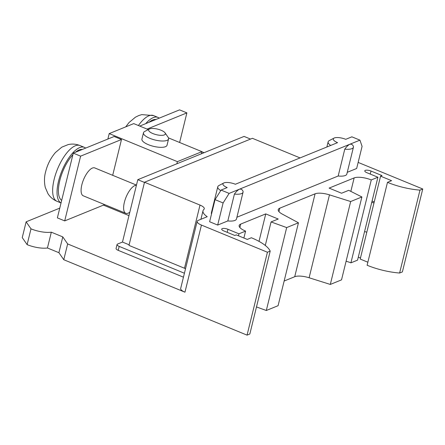 <?xml version="1.0" encoding="UTF-8"?>
<svg xmlns="http://www.w3.org/2000/svg" width="445" height="445" viewBox="0 0 445 445"><rect width="100%" height="100%" fill="white"/><g stroke="black" fill="none" stroke-linecap="round" stroke-linejoin="round"><path stroke-width="0.67" d="M165.067 132.866L168.132 137.288A12.922 4.272 -166.2 0 1 168.572 138.94A12.922 4.272 -166.2 0 1 149.887 138.351A12.922 4.272 -166.2 0 1 143.474 132.771A12.922 4.272 -166.2 0 1 144.625 131.514L149.392 129.017A8.616 2.848 -166.2 0 1 161.079 130.246A8.616 2.848 -166.2 0 1 165.067 132.866A8.616 2.848 -166.2 0 1 162.203 135.33A8.616 2.848 -166.2 0 1 152.902 133.572A8.616 2.848 -166.2 0 1 149.392 129.017M143.474 132.771L141.922 139.09A12.922 4.272 13.8 0 0 148.341 144.669A12.922 4.272 13.8 0 0 167.02 145.254L168.572 138.94M234.415 194.087A12.922 4.272 -166.2 0 0 243.065 192.157A12.922 4.272 -166.2 0 0 242.748 190.694C241.969 189.347 240.84 188.864 239.354 189.236L359.938 140.142L351.873 136.826L345.743 139.324A8.616 2.848 13.8 0 0 334.056 138.095A8.616 2.848 13.8 0 0 337.566 142.65L235.377 184.252A8.616 2.848 13.8 0 0 223.963 182.901A8.616 2.848 13.8 0 0 223.696 183.023A8.616 2.848 13.8 0 0 227.206 187.579L221.076 190.076L215.046 199.638L209.617 221.744L217.683 225.064L223.112 202.953L229.136 193.391L239.354 189.236C237.752 190.121 236.1 191.734 234.415 194.087L227.818 220.937L217.683 225.064M220.731 190.621A12.922 4.272 -166.2 0 1 217.772 186.783A12.922 4.272 -166.2 0 1 218.923 185.526L223.696 183.023M155.889 119.499A27.568 10.791 112.4 0 0 148.992 122.308M129.806 212.193A15.074 5.902 -67.6 0 1 125.796 213.305A15.074 5.902 -67.6 0 1 124.377 202.275A15.074 5.902 -67.6 0 1 136.426 185.242M125.796 213.305L83.271 195.811A15.074 5.902 -67.6 0 1 81.852 184.781A15.074 5.902 -67.6 0 1 94.746 167.926L136.465 185.092M82.314 149.453A27.568 10.791 112.4 0 0 75.416 152.262M72.902 154.66A27.568 10.791 112.4 0 0 59.797 180.553A27.568 10.791 112.4 0 0 61.683 200.35M145.699 123.649A30.154 11.804 -67.6 0 1 157.931 117.391A30.154 11.804 -67.6 0 1 159.188 118.159M61.043 202.948A30.154 11.804 -67.6 0 1 58.573 181.054A30.154 11.804 -67.6 0 1 84.35 147.345A30.154 11.804 -67.6 0 1 85.612 148.113M360.472 258L358.297 257.104M350.838 191.383L354.148 177.911A12.922 4.272 -166.2 0 1 371.275 179.936L377.916 177.232L371.325 204.083L357.552 260.147L350.91 262.85A12.922 4.272 -166.2 0 0 346.093 261.271M284.144 281.029L294.718 276.723A12.922 4.272 -166.2 0 1 309.108 277.763L330.307 284.438L341.521 279.872L361.891 196.963L348.73 190.315L341.576 193.23L329.111 188.102L354.148 177.911M256.481 306.933L266.31 310.493L278.081 305.698L298.45 222.789L282.252 214.078A12.922 4.272 -166.2 0 1 278.231 209.623A12.922 4.272 -166.2 0 1 279.783 208.182L315.082 193.814A12.922 4.272 -166.2 0 1 329.472 194.854L309.108 277.763M59.769 208.127L26.127 221.821L22.25 237.613L27.117 244.633A17.233 5.696 13.8 0 0 47.443 247.982L58.907 252.693L63.774 259.719L247.058 335.135L249.834 334.006L270.198 251.097A38.771 12.816 -166.2 0 0 251.369 237.752L247.281 239.421L236.284 234.893L234.854 235.477L223.857 230.949A4.305 1.424 -166.2 0 1 221.716 229.092A4.305 1.424 -166.2 0 1 227.946 229.286L238.943 233.814L245.584 231.105A12.922 4.272 -166.2 0 1 239.165 225.532A12.922 4.272 -166.2 0 1 240.717 224.085L265.754 213.895L259.007 241.368M358.147 162.408L422.75 188.992L402.386 271.901L399.61 273.03L419.974 190.121A38.771 12.816 -166.2 0 1 387.484 182.344L367.119 265.253A38.771 12.816 13.8 0 0 399.61 273.03M367.865 262.211L360.211 259.062L366.802 232.218A2.798 0.923 13.8 0 0 364.55 231.661M371.275 179.936L350.91 262.85M330.307 284.438L350.671 201.529L361.891 196.963M350.671 201.529L329.472 194.854M266.31 310.493L286.68 227.579L298.45 222.789M286.68 227.579L271.066 221.933L265.287 245.456M271.066 221.933L278.22 219.023L265.754 213.895M243.888 238.019L245.584 231.105M300.069 157.914L252.415 138.306L144.503 182.239L200.005 205.078A8.616 2.848 -166.2 0 1 204.288 208.794A8.616 2.848 -166.2 0 1 203.921 209.361A21.538 7.12 13.8 0 0 203.003 210.785A21.538 7.12 13.8 0 0 207.225 216.715L198.197 220.392A8.616 2.848 13.8 0 0 197.163 221.354A8.616 2.848 13.8 0 0 201.44 225.075L267.423 252.226L247.058 335.135M63.774 259.719L67.651 243.927L184.953 292.193L201.44 225.075M58.907 252.693L62.784 236.901L67.651 243.927M47.443 247.982L51.325 232.184A17.233 5.696 -166.2 0 1 30.994 228.841L27.117 244.633M26.127 221.821L30.994 228.841M107.874 139.046L109.214 133.589L133.739 123.604L148.291 129.595M211.52 213.984A12.922 4.272 -166.2 0 1 211.375 212.838L217.772 186.783M359.938 140.142L362.085 146.377L356.656 168.488L347.267 172.31M353.43 147.228A12.922 4.272 -166.2 0 1 344.775 149.158C346.466 146.806 348.112 145.187 349.72 144.302C351.205 143.935 352.334 144.419 353.113 145.765A12.922 4.272 -166.2 0 1 353.43 147.228L346.833 174.073A12.922 4.272 -166.2 0 1 338.183 176.009L236.907 217.238M243.065 192.157L236.473 219.001A12.922 4.272 -166.2 0 1 227.818 220.937M267.423 252.226L270.198 251.097M377.916 177.232L366.919 172.71A4.305 1.424 -166.2 0 1 364.783 170.852A4.305 1.424 -166.2 0 1 371.008 171.047L370.262 174.084M371.725 202.447A2.798 0.923 -166.2 0 1 373.978 202.998L380.575 176.153L382.005 175.569L371.008 171.047M380.575 176.153L391.572 180.676L387.484 182.344M419.974 190.121L422.75 188.992M238.943 233.814L238.459 235.789M197.163 221.354L180.676 288.471A8.616 2.848 13.8 0 0 184.953 292.193M183.451 277.185L118.22 250.346A4.305 1.424 -166.2 0 1 116.078 248.482L117.052 244.539A4.305 1.424 -166.2 0 1 117.569 244.055L122.475 242.058L137.794 179.68L244.071 136.415L250.535 139.074M128.967 215.619L103.457 205.123M51.325 232.184L62.784 236.901M168.466 137.894L201.924 151.662L201.401 153.786M201.924 151.662L177.399 161.646L109.214 133.589M177.399 161.646L176.876 163.766M80.612 156.151L73.28 153.13L114.154 136.493L121.485 139.508L80.612 156.151L64.703 220.898L104.686 204.622M112.691 175.308L121.485 139.508M344.775 149.158L338.183 176.009M330.713 145.443A12.922 4.272 -166.2 0 1 328.137 141.849A12.922 4.272 -166.2 0 1 329.289 140.592L334.056 138.095M185.532 268.713A8.616 2.848 13.8 0 0 184.491 268.246L128.989 245.406L144.503 182.239M118.22 250.346L119.188 246.397L184.419 273.236M119.188 246.397A4.305 1.424 -166.2 0 1 117.052 244.539M179.613 142.483L186.883 112.885L179.552 109.865L139.741 126.074M186.883 112.885L147.072 129.089M73.28 153.13L57.372 217.883L64.703 220.898M374.239 201.935L372.07 201.04M215.046 199.638L223.112 202.953M229.136 193.391L221.076 190.076M122.475 242.058L129.133 244.8M137.794 179.68L144.458 182.422M54.173 179.246A30.154 11.804 112.4 0 0 57.005 201.307C53.233 199.71 50.235 197.196 48.01 193.759L45.284 187.467C44.105 182.088 44.216 176.865 45.618 171.803C47.459 164.45 50.736 158.014 55.453 152.507L61.833 147.145L68.219 144.575C72.229 143.691 76.139 144.008 79.955 145.537A30.154 11.804 112.4 0 0 54.173 179.246M125.713 126.875L129.028 122.553L135.408 117.196L138.784 115.539L141.794 114.621L153.531 115.583A30.154 11.804 112.4 0 0 138.417 125.529M294.718 276.723L315.082 193.814M278.943 211.62L279.783 208.182M239.872 227.529L240.717 224.085M373.978 202.998L366.802 232.218M200.005 205.078L184.491 268.246M227.2 232.323L227.946 229.286M204.088 152.691L201.891 151.784M153.531 115.583L157.931 117.391M79.955 145.537L84.35 147.345M328.137 141.849L326.869 147.006M203.003 210.785L200.917 219.285M57.005 201.307L61.037 202.965"/></g></svg>
